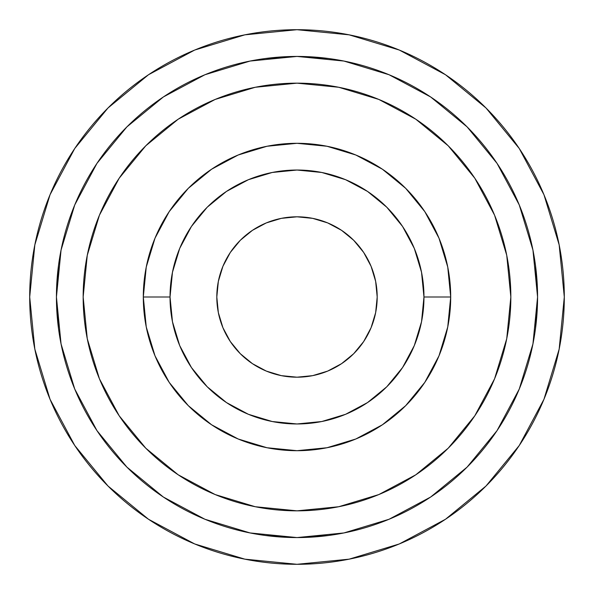 <?xml version="1.0" encoding="UTF-8"?>
<svg xmlns="http://www.w3.org/2000/svg" width="594" height="594" viewBox="0 0 594 594"><rect width="100%" height="100%" fill="white"/><g stroke="black" fill="none" stroke-linecap="round" stroke-linejoin="round"><path stroke-width="0.89" d="M519.253 148.493L486.011 107.989L445.507 74.747L486.011 107.989L519.253 148.493L486.011 107.989L519.253 148.493L543.956 194.706L559.162 244.854L564.3 297A267.3 267.3 0 0 1 297 564.3A267.3 267.3 0 0 1 29.7 297A267.3 267.3 0 0 1 297 29.7A267.3 267.3 0 0 1 564.3 297L559.162 349.146L543.956 399.294L519.253 445.507L486.011 486.011L519.253 445.507L486.011 486.011L445.507 519.253L486.011 486.011L519.253 445.507M216.81 297A80.19 80.19 0 0 1 297 216.81A80.19 80.19 0 0 1 377.19 297L375.646 281.356L371.087 266.312L363.677 252.45L353.705 240.295L341.55 230.323L327.688 222.913L312.644 218.354L297 216.81L281.356 218.354L266.312 222.913L252.45 230.323L240.295 240.295L230.323 252.45L222.913 266.312L218.354 281.356L216.81 297L218.354 312.644L222.913 327.688L230.323 341.55L240.295 353.705L252.45 363.677L266.312 371.087L281.356 375.646L297 377.19L312.644 375.646L327.688 371.087L341.55 363.677L353.705 353.705L363.677 341.55L371.087 327.688L375.646 312.644L377.19 297A80.19 80.19 0 0 1 297 377.19A80.19 80.19 0 0 1 216.81 297M382.432 169.231L405.68 188.32L424.792 211.613L405.68 188.32L382.388 169.208L355.821 155.004L326.982 146.258L297 143.303L267.018 146.258L238.179 155.004L211.613 169.208L188.32 188.32L169.208 211.613L155.004 238.179L146.258 267.018L143.303 297L170.032 297A126.968 126.968 0 0 1 297 170.032A126.968 126.968 0 0 1 423.968 297A126.968 126.968 0 0 1 297 423.968A126.968 126.968 0 0 1 170.032 297L143.303 297A153.698 153.698 0 0 0 297 450.698A153.698 153.698 0 0 0 450.698 297L423.968 297L450.698 297L447.742 267.018L438.996 238.179L424.792 211.613L405.68 188.32L382.432 169.238M510.84 297A213.84 213.84 0 0 1 297 510.84A213.84 213.84 0 0 1 83.16 297A213.84 213.84 0 0 1 297 83.16A213.84 213.84 0 0 1 510.84 297L506.734 338.721L494.564 378.831L474.799 415.8L448.21 448.21L415.8 474.799L378.831 494.564L338.721 506.734L297 510.84L255.279 506.734L215.169 494.564L178.2 474.799L145.79 448.21L119.201 415.8L99.436 378.831L87.266 338.721L83.16 297L87.266 255.279L99.436 215.169L119.201 178.2L145.79 145.79L178.2 119.201L215.169 99.436L255.279 87.266L297 83.16L338.721 87.266L378.831 99.436L415.8 119.201L448.21 145.79L474.799 178.2L494.564 215.169L506.734 255.279L510.84 297M537.57 297.067L535.513 265.607L537.57 297A240.57 240.57 0 0 1 297 537.57A240.57 240.57 0 0 1 56.43 297A240.57 240.57 0 0 1 297 56.43A240.57 240.57 0 0 1 537.57 297L532.944 343.933L519.26 389.063L497.03 430.65L467.107 467.107L430.65 497.03L389.063 519.26L343.933 532.944L297 537.57L250.067 532.944L204.937 519.26L163.35 497.03L126.893 467.107L96.971 430.65L74.74 389.063L61.056 343.933L56.43 297L61.056 250.067L74.74 204.937L96.971 163.35L126.893 126.893L163.35 96.971L204.937 74.74L250.067 61.056L297 56.43L343.933 61.056L389.063 74.74L430.65 96.971L467.107 126.893L497.03 163.35L519.26 204.937L532.944 250.067L537.57 297L535.513 328.393M387.741 519.802L390.265 518.755L387.741 519.802M388.84 519.349L387.993 519.698M468.859 465.34L467.092 467.122M188.32 188.32L169.231 211.568L188.32 188.32L211.613 169.208L188.32 188.32M211.568 424.769L188.32 405.68L169.208 382.388L188.32 405.68L211.613 424.792L238.179 438.996L267.018 447.742L297 450.698L326.982 447.742L355.821 438.996L382.388 424.792L405.68 405.68L424.792 382.388L438.996 355.821L447.742 326.982L450.698 297A153.698 153.698 0 0 0 297 143.303A153.698 153.698 0 0 0 143.303 297L146.258 326.982L155.004 355.821L169.208 382.388L188.32 405.68L211.568 424.762M405.68 405.68L424.769 382.432L405.68 405.68L382.388 424.792L405.68 405.68M170.032 297L172.475 272.23L179.7 248.411L191.431 226.463L207.217 207.217L226.463 191.431L248.411 179.7L272.23 172.475L297 170.032L321.77 172.475L345.589 179.7L367.538 191.431L386.783 207.217L402.569 226.463L414.3 248.411L421.525 272.23L423.968 297L421.525 321.77L414.3 345.589L402.569 367.538L386.783 386.783L367.538 402.569L345.589 414.3L321.77 421.525L297 423.968L272.23 421.525L248.411 414.3L226.463 402.569L207.217 386.783L191.431 367.538L179.7 345.589L172.475 321.77L170.032 297M74.785 389.167L72.565 383.62M78.029 396.629L74.547 388.587M250.096 532.952L247.408 532.402L250.096 532.952M486.011 486.011L445.507 519.253L399.294 543.956L349.146 559.162L297 564.3L244.854 559.162L194.706 543.956L148.493 519.253L107.989 486.011L74.747 445.507L107.989 486.011L74.747 445.507L50.045 399.294L34.838 349.146L29.7 297L34.838 244.854L50.045 194.706L74.747 148.493L107.989 107.989L74.747 148.493L107.989 107.989L148.493 74.747L194.706 50.045L244.854 34.838L297 29.7L349.146 34.838L399.294 50.045L445.507 74.747L486.011 107.989M297 537.57L328.393 535.513L297 537.57L265.607 535.513M56.43 297L58.487 265.607L56.43 297L58.487 328.393L56.43 297.067M297 56.43L328.393 58.487L297 56.43L265.607 58.487L297 56.43M76.017 392.077L74.74 389.063M343.406 533.048L344.461 532.84M148.493 74.747L107.989 107.989L74.747 148.493M74.747 445.507L107.989 486.011L148.493 519.253"/></g></svg>

